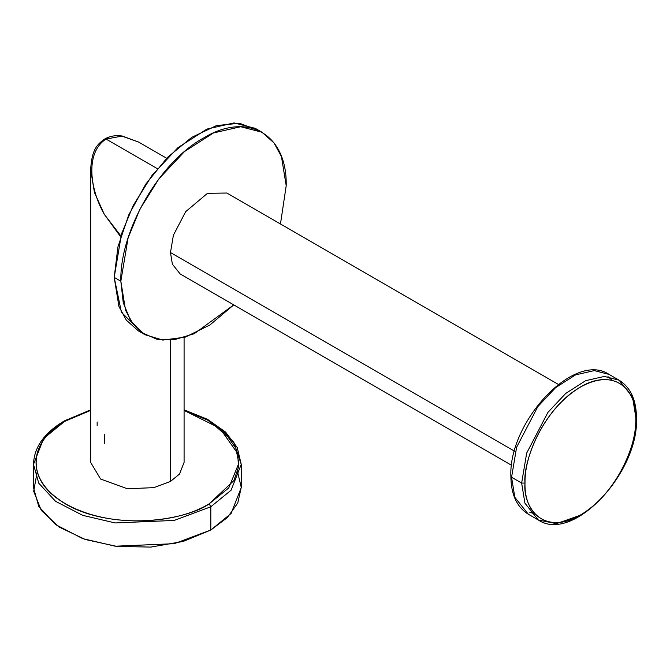 <?xml version="1.0" encoding="UTF-8"?>
<svg xmlns="http://www.w3.org/2000/svg" width="670" height="670" viewBox="0 0 670 670"><rect width="100%" height="100%" fill="white"/><g stroke="black" fill="none" stroke-linecap="round" stroke-linejoin="round"><path stroke-width="1" d="M184.083 337.496L184.083 462.417L179.518 474.042L170.398 481.487L170.398 340.084L170.398 481.487L153.924 487.634L127.375 488.765L100.592 479.042L90.659 462.417L90.659 169.694L94.453 192.541L104.344 214.367L120.633 236.77L104.344 214.367C90.416 190.339 84.454 153.087 106.019 139.05L121.907 136.127L138.556 142.04L121.907 136.127L106.019 139.05L157.316 168.664L106.019 139.05C84.454 153.087 90.416 190.339 104.336 214.367L94.453 192.541L90.659 169.694C91.84 149.016 97.242 144.352 104.83 138.933L106.019 139.05L104.83 138.933C110.098 136.01 115.935 135.047 122.35 136.052L138.631 142.082M97.15 425.777L97.15 422.008M104.336 434.654L104.336 443.347M120.885 235.941L104.336 214.367L120.885 235.941M37.185 471.797L33.693 491.269L41.247 510.356L59.052 527.014L85.199 539.476L116.907 546.419L150.792 547.089L183.253 541.427L210.816 530.029L227.39 517.542L237.775 502.994L241.242 487.383L237.557 471.797M209.97 421.472L233.738 441.974L241.242 464.36L241.242 487.618L231.1 513.463L210.816 530.029L174.192 543.697L115.156 546.201L82.703 538.613L55.585 524.593L38.743 506.436L33.5 487.618L33.5 464.36L38.743 483.179L55.585 501.328L82.703 515.356L115.156 522.943L174.192 520.431L210.816 506.763L210.816 530.029L210.816 506.763L174.192 520.431L115.156 522.943L82.703 515.356L55.585 501.328L38.743 483.179L33.5 464.36L43.642 438.515L63.926 421.958L64.412 420.869L65.601 420.986C41.724 431.438 13.459 472.618 65.601 503.857C119.704 533.957 191.034 517.642 209.141 503.857L210.816 506.763L209.141 503.857L233.847 480.625L238.528 467.174L237.674 453.456L219.793 428.231L184.083 410.4L207.625 420.132L225.489 433.348L235.89 448.339L238.855 463.255L228.713 487.969L209.141 503.857C170.121 527.7 96.974 526.26 60.87 500.934C25.979 478.882 28.182 441.605 65.601 420.986L64.412 420.869C44.362 432.694 34.053 447.192 33.5 464.36M90.659 410.4L65.601 420.986L90.659 410.4M241.242 464.36L231.1 490.206L210.816 506.763L231.1 490.206L241.242 464.36L237.222 447.476L225.614 432.091L207.449 419.269L184.083 409.856M261.978 132.216L274.055 142.953L281.467 156.654L286.199 185.749L280.47 223.973L286.199 185.749C287.338 134.075 247.699 111.186 203.513 138.012C159.334 162.199 119.695 230.857 120.835 281.216L123.263 302.798L130.424 320.302L141.873 332.697L156.956 339.255L174.778 339.59L194.283 333.685L233.755 304.875L209.877 325L185.163 337.169L162.802 340.084L145.055 334.74L132.978 324.012L125.566 310.31L120.835 281.216L114.202 277.388L121.488 233.981L133.255 205.422L152.274 175.021L177.935 147.66L206.879 129.109L234.048 122.911L255.345 128.389L261.978 132.216L240.681 126.739L213.512 132.936L184.568 151.487L158.907 178.848L139.888 209.258L128.121 237.816L120.835 281.216L114.202 277.388L121.421 312.245L141.831 332.663M145.055 334.74L138.422 330.913L126.345 320.185L118.933 306.483L114.202 277.388L117.937 246.87L128.799 214.802L145.8 184.074L167.425 157.458L191.704 137.358L216.452 125.6L239.433 123.23L258.57 130.466M511.612 465.298L180.163 273.938L172.374 264.173L170.482 252.548L514.485 451.161L170.482 252.548L173.396 235.212L185.691 211.653L207.507 193.312L226.87 193.027L558.328 384.396M529.702 512.173L535.096 514.049M607.958 376.624L612.28 380.351M511.57 477.249L510.875 476.278L511.57 477.249L516.604 447.284L537.859 406.573L555.572 387.687L575.555 374.882L594.315 370.602L609.013 374.388L594.315 370.602L575.555 374.882L555.572 387.687L537.859 406.573L516.604 447.284L511.57 477.249L521.645 483.062L511.57 477.249L514.836 497.333L528.295 514.2L514.836 497.333L511.57 477.249M635.805 417.15L632.539 397.067L619.088 380.2L604.382 376.423L585.622 380.694L565.648 393.499L547.934 412.393L526.679 453.096L521.645 483.062L526.679 453.096L547.934 412.393L565.648 393.499L585.622 380.694L604.382 376.423L619.088 380.2L609.013 374.388C574.517 350.963 508.522 421.631 510.875 476.278C511.026 494.41 516.83 507.056 528.295 514.2L538.362 520.012L524.912 503.145L521.645 483.062L525.004 483.062L521.645 483.062L524.912 503.145L538.362 520.012C572.858 543.437 638.862 472.769 636.5 418.122L635.805 419.093C638.033 399.094 621.408 364.304 580.404 387.109C539.4 411.648 522.776 465.633 525.004 483.062C524.124 519.367 553.319 533.99 584.181 512.718C612.388 494.963 636.458 451.312 635.805 419.093C636.684 382.788 607.489 368.157 576.627 389.438C548.42 407.192 524.35 450.843 525.004 483.062C522.776 503.061 539.4 537.851 580.404 515.046C621.408 490.499 638.033 436.522 635.805 419.093L636.5 418.122L635.805 417.15M579.575 515.523L556.427 523.655L538.362 520.012M511.57 475.306L510.875 476.278M166.646 158.254L138.556 142.04M90.659 409.856L64.412 420.869M636.5 418.122C636.349 399.99 630.545 387.344 619.088 380.2"/></g></svg>

